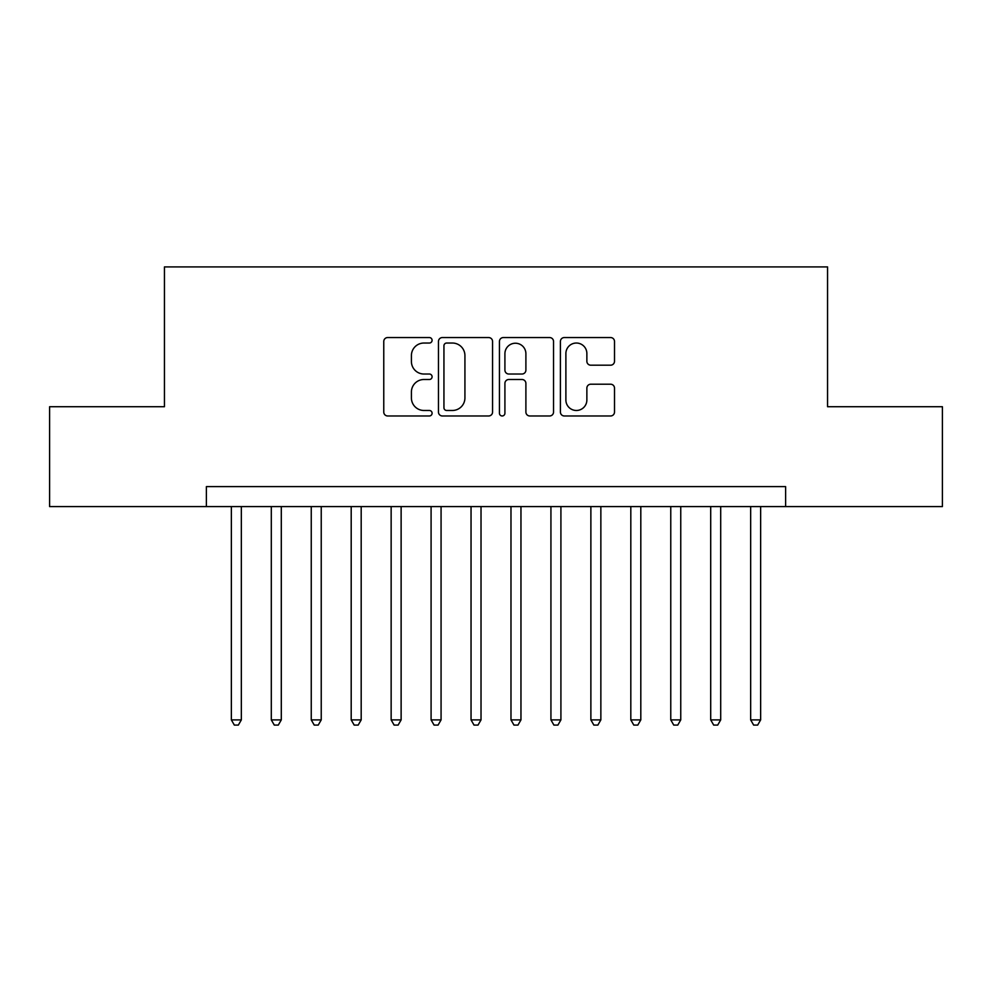 <?xml version="1.0" encoding="UTF-8"?>
<svg xmlns="http://www.w3.org/2000/svg" width="992" height="992" viewBox="0 0 992 992"><rect width="100%" height="100%" fill="white"/><g stroke="black" fill="none" stroke-linecap="round" stroke-linejoin="round"><path stroke-width="1.49" d="M432.09 340.293A2.74 2.74 0 0 0 429.338 337.553L387.686 337.553A3.918 3.918 0 0 0 383.768 341.471L383.768 412.052A3.918 3.918 0 0 0 387.686 415.97L429.338 415.97A2.74 2.74 0 0 0 432.09 413.23A2.74 2.74 0 0 0 429.338 410.477L423.956 410.477A12.549 12.549 0 0 1 411.407 397.928L411.407 392.051A12.549 12.549 0 0 1 423.956 379.502L429.338 379.502A2.74 2.74 0 0 0 432.09 376.762A2.74 2.74 0 0 0 429.338 374.021L423.956 374.021A12.549 12.549 0 0 1 411.407 361.472L411.407 355.582A12.549 12.549 0 0 1 423.956 343.034L429.338 343.034A2.74 2.74 0 0 0 432.09 340.293M610.588 365.192A3.918 3.918 0 0 0 614.507 361.274L614.507 341.471A3.918 3.918 0 0 0 610.588 337.553L564.324 337.553A3.918 3.918 0 0 0 560.406 341.471L560.406 412.052A3.918 3.918 0 0 0 564.324 415.97L610.588 415.97A3.918 3.918 0 0 0 614.507 412.052L614.507 388.132A3.918 3.918 0 0 0 610.588 384.214L590.786 384.214A3.918 3.918 0 0 0 586.867 388.132L586.867 399.987A10.49 10.49 0 0 1 576.377 410.477A10.49 10.49 0 0 1 565.886 399.987L565.886 353.524A10.49 10.49 0 0 1 576.377 343.034A10.49 10.49 0 0 1 586.867 353.524L586.867 361.274A3.918 3.918 0 0 0 590.786 365.192L610.588 365.192M206.386 506.59L49.6 506.59L49.6 406.72L164.449 406.72L164.449 266.91L827.551 266.91L827.551 406.72L942.4 406.72L942.4 506.59L785.614 506.59L785.614 486.613L206.386 486.613L206.386 506.59L785.614 506.59M492.565 341.471A3.918 3.918 0 0 0 488.647 337.553L442.382 337.553A3.918 3.918 0 0 0 438.464 341.471L438.464 412.052A3.918 3.918 0 0 0 442.382 415.97L488.647 415.97A3.918 3.918 0 0 0 492.565 412.052L492.565 341.471M503.353 337.553L549.618 337.553A3.918 3.918 0 0 1 553.536 341.471L553.536 412.052A3.918 3.918 0 0 1 549.618 415.97L529.815 415.97A3.918 3.918 0 0 1 525.896 412.052L525.896 383.42A3.918 3.918 0 0 0 521.978 379.502L508.846 379.502A3.918 3.918 0 0 0 504.916 383.42L504.916 413.23A2.74 2.74 0 0 1 502.175 415.97A2.74 2.74 0 0 1 499.435 413.23L499.435 341.471A3.918 3.918 0 0 1 503.353 337.553M446.698 343.034A2.74 2.74 0 0 0 443.945 345.786L443.945 407.737A2.74 2.74 0 0 0 446.698 410.477L452.377 410.477A12.549 12.549 0 0 0 464.926 397.928L464.926 355.582A12.549 12.549 0 0 0 452.377 343.034L446.698 343.034M525.896 353.722A10.49 10.49 0 0 0 515.406 343.232A10.49 10.49 0 0 0 504.916 353.722L504.916 370.09A3.918 3.918 0 0 0 508.846 374.021L521.978 374.021A3.918 3.918 0 0 0 525.896 370.09L525.896 353.722M231.359 506.59L231.359 719.894L241.341 719.894L241.341 506.59M241.341 719.894L238.34 725.09L234.348 725.09L231.359 719.894M271.3 506.59L271.3 719.894L281.294 719.894L281.294 506.59M281.294 719.894L278.293 725.09L274.3 725.09L271.3 719.894M311.252 506.59L311.252 719.894L321.234 719.894L321.234 506.59M321.234 719.894L318.234 725.09L314.241 725.09L311.252 719.894M351.193 506.59L351.193 719.894L361.187 719.894L361.187 506.59M361.187 719.894L358.186 725.09L354.194 725.09L351.193 719.894M391.146 506.59L391.146 719.894L401.128 719.894L401.128 506.59M401.128 719.894L398.127 725.09L394.134 725.09L391.146 719.894M431.086 506.59L431.086 719.894L441.068 719.894L441.068 506.59M441.068 719.894L438.08 725.09L434.087 725.09L431.086 719.894M471.039 506.59L471.039 719.894L481.021 719.894L481.021 506.59M481.021 719.894L478.02 725.09L474.027 725.09L471.039 719.894M510.979 506.59L510.979 719.894L520.961 719.894L520.961 506.59M520.961 719.894L517.973 725.09L513.98 725.09L510.979 719.894M550.932 506.59L550.932 719.894L560.914 719.894L560.914 506.59M560.914 719.894L557.913 725.09L553.92 725.09L550.932 719.894M590.872 506.59L590.872 719.894L600.854 719.894L600.854 506.59M600.854 719.894L597.866 725.09L593.873 725.09L590.872 719.894M630.813 506.59L630.813 719.894L640.807 719.894L640.807 506.59M640.807 719.894L637.806 725.09L633.814 725.09L630.813 719.894M670.766 506.59L670.766 719.894L680.748 719.894L680.748 506.59M680.748 719.894L677.759 725.09L673.766 725.09L670.766 719.894M710.706 506.59L710.706 719.894L720.7 719.894L720.7 506.59M720.7 719.894L717.7 725.09L713.707 725.09L710.706 719.894M750.659 506.59L750.659 719.894L760.641 719.894L760.641 506.59M760.641 719.894L757.652 725.09L753.66 725.09L750.659 719.894"/></g></svg>
